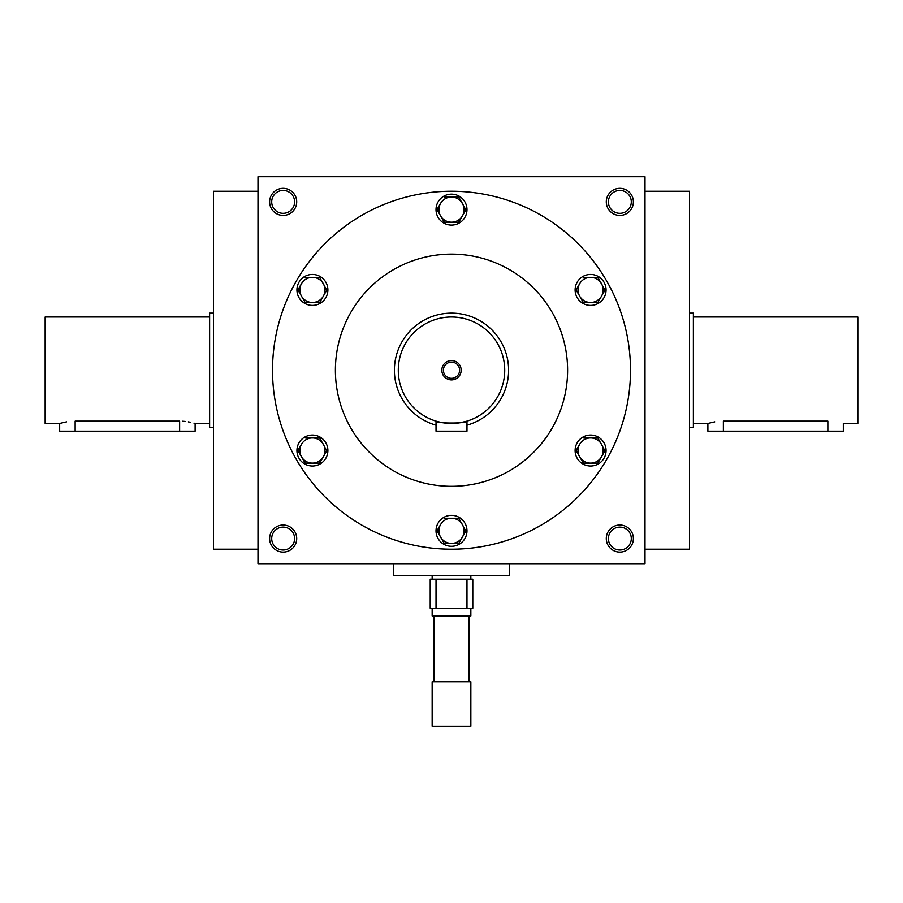 <?xml version="1.0" encoding="UTF-8"?>
<svg xmlns="http://www.w3.org/2000/svg" width="903" height="903" viewBox="0 0 903 903"><rect width="100%" height="100%" fill="white"/><g stroke="black" fill="none" stroke-linecap="round" stroke-linejoin="round"><path stroke-width="1.35" d="M257.998 191.244L213.492 191.244L213.492 549.216L257.998 549.216M271.701 538.572A11.446 11.446 0 0 1 288.881 528.661A11.446 11.446 0 0 1 288.881 548.493A11.446 11.446 0 0 1 271.701 538.572M269.613 538.572A13.545 13.545 0 0 1 289.931 526.844A13.545 13.545 0 0 1 289.931 550.311A13.545 13.545 0 0 1 269.613 538.572M633.387 538.572A13.545 13.545 0 0 0 613.069 526.844A13.545 13.545 0 0 0 613.069 550.311A13.545 13.545 0 0 0 633.387 538.572M269.613 201.888A13.545 13.545 0 0 1 289.931 190.149A13.545 13.545 0 0 1 289.931 213.616A13.545 13.545 0 0 1 269.613 201.888M633.387 201.888A13.545 13.545 0 0 0 613.069 190.149A13.545 13.545 0 0 0 613.069 213.616A13.545 13.545 0 0 0 633.387 201.888M257.998 176.728L257.998 563.732L645.002 563.732L645.002 176.728L257.998 176.728M631.299 538.572A11.446 11.446 0 0 0 614.119 528.661A11.446 11.446 0 0 0 614.119 548.493A11.446 11.446 0 0 0 631.299 538.572M271.701 201.888A11.446 11.446 0 0 1 288.881 191.967A11.446 11.446 0 0 1 288.881 211.799A11.446 11.446 0 0 1 271.701 201.888M631.299 201.888A11.446 11.446 0 0 0 614.119 191.967A11.446 11.446 0 0 0 614.119 211.799A11.446 11.446 0 0 0 631.299 201.888M272.514 370.23A178.986 178.986 0 0 1 540.999 215.219A178.986 178.986 0 0 1 540.999 525.241A178.986 178.986 0 0 1 272.514 370.23M335.397 370.23A116.103 116.103 0 0 1 509.552 269.681A116.103 116.103 0 0 1 509.552 470.779A116.103 116.103 0 0 1 335.397 370.23M645.002 191.244L689.508 191.244L689.508 549.216L645.002 549.216M443.396 370.23A8.104 8.104 0 0 0 455.552 377.251A8.104 8.104 0 0 0 455.552 363.209A8.104 8.104 0 0 0 443.396 370.23M460.169 422.728L466.975 421.137L466.975 431.182L436.025 431.182L436.025 421.137L440.562 422.311M398.291 370.23A53.209 53.209 0 0 0 478.105 416.317A53.209 53.209 0 0 0 478.105 324.143A53.209 53.209 0 0 0 398.291 370.23M442.876 422.739L444.75 423.01M445.845 423.146L448.441 423.36M451.5 423.439L454.514 423.36M457.347 423.123L458.25 423.01M466.975 421.137C467.946 423.654 435.077 423.654 436.025 421.137M441.827 370.23A9.673 9.673 0 0 0 456.342 378.605A9.673 9.673 0 0 0 456.342 361.855A9.673 9.673 0 0 0 441.827 370.23M466.975 425.178A57.081 57.081 0 0 0 446.285 313.386A57.081 57.081 0 0 0 436.025 425.178M458.758 222.206L462.392 215.919L458.758 222.206L444.242 222.206L436.973 209.62L440.608 203.333A12.574 12.574 0 0 0 451.5 222.206A12.574 12.574 0 0 0 462.392 203.333A12.574 12.574 0 0 0 440.608 203.333L436.973 209.62M465.869 209.902L458.758 197.046L444.242 197.046M466.975 209.62A15.475 15.475 0 0 0 443.757 196.222A15.475 15.475 0 0 0 443.757 223.03A15.475 15.475 0 0 0 466.975 209.62M466.027 209.62L462.392 215.919M319.673 302.505L323.308 296.218L319.673 302.505L305.146 302.505L297.888 289.931L301.523 283.644A12.574 12.574 0 0 0 312.415 302.505A12.574 12.574 0 0 0 323.308 283.644A12.574 12.574 0 0 0 301.523 283.644L297.888 289.931M326.773 290.202L319.673 277.345L305.146 277.345M327.891 289.931A15.475 15.475 0 0 0 304.672 276.521A15.475 15.475 0 0 0 304.672 303.329A15.475 15.475 0 0 0 327.891 289.931M326.931 289.931L323.308 296.218M319.673 463.115L323.308 456.816L319.673 463.115L305.146 463.115L297.888 450.529L301.523 444.242A12.574 12.574 0 0 0 312.415 463.115A12.574 12.574 0 0 0 323.308 444.242A12.574 12.574 0 0 0 301.523 444.242L297.888 450.529M326.773 450.811L319.673 437.955L305.146 437.955M327.891 450.529A15.475 15.475 0 0 0 304.672 437.131A15.475 15.475 0 0 0 304.672 463.939A15.475 15.475 0 0 0 327.891 450.529M326.931 450.529L323.308 456.816M458.758 543.414L462.392 537.127L458.758 543.414L444.242 543.414L436.973 530.84L440.608 524.541A12.574 12.574 0 0 0 451.5 543.414A12.574 12.574 0 0 0 462.392 524.541A12.574 12.574 0 0 0 440.608 524.541L436.973 530.84M465.869 531.111L458.758 518.254L444.242 518.254M466.975 530.84A15.475 15.475 0 0 0 443.757 517.43A15.475 15.475 0 0 0 443.757 544.238A15.475 15.475 0 0 0 466.975 530.84M466.027 530.84L462.392 537.127M597.854 463.115L601.477 456.816L597.854 463.115L583.327 463.115L576.069 450.529L579.692 444.242A12.574 12.574 0 0 0 590.585 463.115A12.574 12.574 0 0 0 601.477 444.242A12.574 12.574 0 0 0 579.692 444.242L576.069 450.529M604.954 450.811L597.854 437.955L583.327 437.955M606.071 450.529A15.475 15.475 0 0 0 582.853 437.131A15.475 15.475 0 0 0 582.853 463.939A15.475 15.475 0 0 0 606.071 450.529M605.112 450.529L601.477 456.816M597.854 302.505L601.477 296.218L597.854 302.505L583.327 302.505L576.069 289.931L579.692 283.644A12.574 12.574 0 0 0 590.585 302.505A12.574 12.574 0 0 0 601.477 283.644A12.574 12.574 0 0 0 579.692 283.644L576.069 289.931M604.954 290.202L597.854 277.345L583.327 277.345M606.071 289.931A15.475 15.475 0 0 0 582.853 276.521A15.475 15.475 0 0 0 582.853 303.329A15.475 15.475 0 0 0 606.071 289.931M605.112 289.931L601.477 296.218M209.62 423.439L195.116 423.439L195.116 431.182L59.666 431.182L59.666 423.439L66.54 421.859M59.666 423.439L45.15 423.439L45.15 317.021L209.62 317.021M182.654 421.227L185.623 421.487M188.298 421.87L190.612 422.311M193.964 423.123L194.811 423.36M179.629 431.182L179.629 421.137C199.608 423.654 199.608 423.654 179.629 421.137L75.141 421.137C55.173 423.654 55.173 423.654 75.141 421.137L75.141 431.182M213.492 427.311L209.62 427.311L209.62 313.149L213.492 313.149M693.38 317.021L857.85 317.021L857.85 423.439L843.334 423.439L843.334 431.182L707.884 431.182L707.884 423.439L714.77 421.859M723.371 431.182L723.371 421.137C703.392 423.654 703.392 423.654 723.371 421.137L827.859 421.137C847.827 423.654 847.827 423.654 827.859 421.137L827.859 431.182M689.508 313.149L693.38 313.149L693.38 427.311L689.508 427.311M466.975 579.207L472.788 579.207L472.788 608.238L466.975 608.238L466.975 579.207L430.212 579.207L430.212 608.238L436.025 608.238L436.025 579.207M466.975 608.238L436.025 608.238M468.917 615.97L468.917 681.765M432.153 681.765L470.847 681.765L470.847 726.272L432.153 726.272L432.153 681.765M470.847 608.238L470.847 615.97L432.153 615.97L432.153 608.238M470.847 575.335L470.847 579.207M393.448 563.732L393.448 575.335L509.552 575.335L509.552 563.732M707.884 423.439L693.38 423.439M434.083 615.97L434.083 681.765M432.153 575.335L432.153 579.207"/></g></svg>
